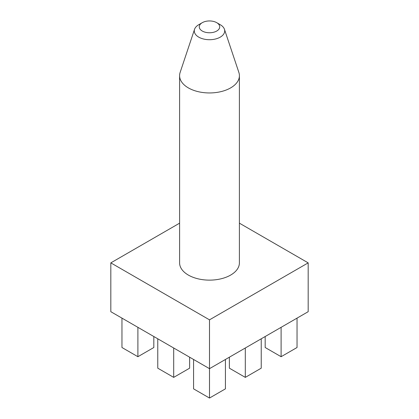 <?xml version="1.0" encoding="UTF-8"?>
<svg xmlns="http://www.w3.org/2000/svg" width="419" height="419" viewBox="0 0 419 419"><rect width="100%" height="100%" fill="white"/><g stroke="black" fill="none" stroke-linecap="round" stroke-linejoin="round"><path stroke-width="0.63" d="M224.437 29.262L238.861 72.414A29.901 17.263 180 0 1 239.401 75.687A29.901 17.263 180 0 1 209.5 92.95A29.901 17.263 180 0 1 179.599 75.687A29.901 17.263 180 0 1 180.139 72.414L194.563 29.262A15.215 8.783 0 0 0 198.742 37.134A15.215 8.783 0 0 0 216.633 38.684A15.215 8.783 0 0 0 224.437 29.262A15.215 8.783 0 0 0 220.258 24.716L216.733 22.678A10.229 5.908 0 0 0 202.267 22.678A10.229 5.908 0 0 0 202.267 31.032A10.229 5.908 0 0 0 216.733 31.032A10.229 5.908 0 0 0 216.733 22.678M202.267 22.678L198.742 24.716A15.215 8.783 0 0 0 194.563 29.262M179.599 223.165L110.826 262.87L209.5 319.838L308.175 262.87L239.401 223.165M179.599 75.687L179.599 262.87A29.901 17.263 0 0 0 209.5 280.133A29.901 17.263 0 0 0 239.401 262.87L239.401 75.687M110.826 262.87L110.826 311.699L209.5 368.668L308.175 311.699L308.175 262.87M209.5 319.838L209.5 398.05L225.427 388.853L225.427 359.476M209.5 398.05L193.573 388.853L193.573 359.476M173.696 348L173.696 377.378L157.769 368.181L157.769 338.803M173.696 377.378L189.624 368.181L189.624 357.198M137.893 327.328L137.893 356.705L121.96 347.513L121.96 318.131M137.893 356.705L153.82 347.513L153.82 336.525M245.304 348L245.304 377.378L229.376 368.181L229.376 357.198M245.304 377.378L261.231 368.181L261.231 338.803M281.107 327.328L281.107 356.705L265.18 347.513L265.18 336.525M281.107 356.705L297.04 347.513L297.04 318.131"/></g></svg>
